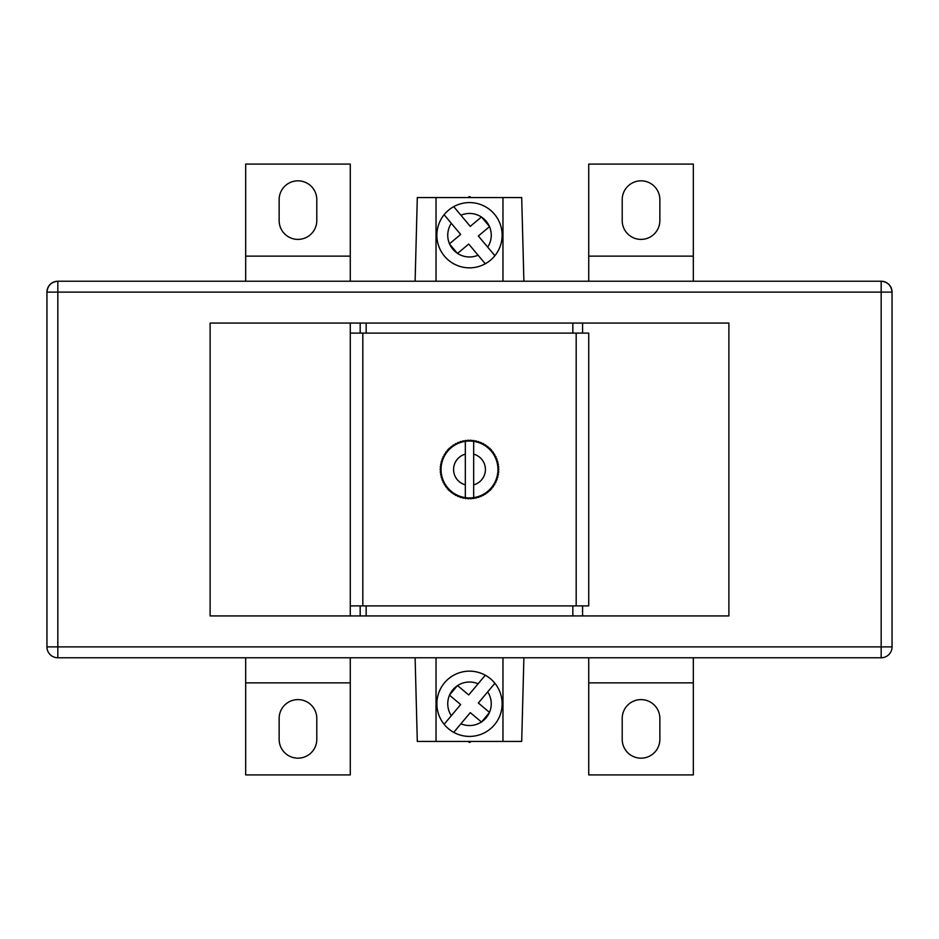 <?xml version="1.0" encoding="UTF-8"?>
<svg xmlns="http://www.w3.org/2000/svg" width="939" height="939" viewBox="0 0 939 939"><rect width="100%" height="100%" fill="white"/><g stroke="black" fill="none" stroke-linecap="round" stroke-linejoin="round"><path stroke-width="1.41" d="M473.679 441.365A28.452 28.452 0 0 0 472.047 441.166L472.951 440.414A29.285 29.285 0 0 1 473.913 440.544L472.047 441.166L471.308 440.274L472.047 441.166A28.452 28.452 0 0 0 469.5 441.048L468.678 440.227L469.5 441.048A28.452 28.452 0 0 0 466.953 441.166L465.087 440.544A29.285 29.285 0 0 1 466.049 440.414L466.953 441.166A28.452 28.452 0 0 0 448.936 449.84L448.912 448.678A29.285 29.285 0 0 1 449.617 447.997L450.779 448.079L450.861 446.917A29.285 29.285 0 0 1 451.624 446.307L452.774 446.483L452.962 445.332A29.285 29.285 0 0 1 453.772 444.793L454.91 445.074L455.192 443.947A29.285 29.285 0 0 1 456.061 443.478L457.152 443.865L457.539 442.762A29.285 29.285 0 0 1 458.443 442.386L459.5 442.868L459.981 441.8A29.285 29.285 0 0 1 460.92 441.506L461.929 442.081L462.504 441.06L464.418 441.506L466.049 440.414L466.953 441.166L467.692 440.274A29.285 29.285 0 0 1 468.678 440.227L469.5 441.048L470.322 440.227A29.285 29.285 0 0 1 471.308 440.274L472.047 441.166L472.951 440.414L474.582 441.506L476.496 441.06L477.071 442.081L478.08 441.506A29.285 29.285 0 0 1 479.019 441.8L479.5 442.868L480.557 442.386A29.285 29.285 0 0 1 481.461 442.762L481.848 443.865L482.939 443.478A29.285 29.285 0 0 1 483.808 443.947L484.09 445.074L485.228 444.793A29.285 29.285 0 0 1 486.038 445.332L486.226 446.483L487.376 446.307A29.285 29.285 0 0 1 488.139 446.917L488.221 448.079L489.383 447.997A29.285 29.285 0 0 1 490.088 448.678L490.064 449.84A28.452 28.452 0 0 0 473.679 441.365L473.679 484.841A15.893 15.893 0 0 0 473.679 454.159M465.321 497.635A28.452 28.452 0 0 0 466.953 497.834L467.692 498.726L466.953 497.834L466.049 498.586A29.285 29.285 0 0 1 465.087 498.456L466.953 497.834A28.452 28.452 0 0 0 469.5 497.952L470.322 498.773L469.5 497.952L468.678 498.773L469.5 497.952A28.452 28.452 0 0 0 472.047 497.834L473.913 498.456A29.285 29.285 0 0 1 472.951 498.586L472.047 497.834L471.308 498.726L472.047 497.834A28.452 28.452 0 0 0 490.064 489.16L490.088 490.322A29.285 29.285 0 0 1 489.383 491.003L488.221 490.921L488.139 492.083A29.285 29.285 0 0 1 487.376 492.693L486.226 492.517L486.038 493.668A29.285 29.285 0 0 1 485.228 494.207L484.09 493.926L483.808 495.053A29.285 29.285 0 0 1 482.939 495.522L481.848 495.135L481.461 496.238A29.285 29.285 0 0 1 480.557 496.614L479.5 496.132L479.019 497.201A29.285 29.285 0 0 1 478.08 497.494L477.071 496.919L476.496 497.94L474.582 497.494L472.951 498.586L472.047 497.834L471.308 498.726A29.285 29.285 0 0 1 470.322 498.773L469.5 497.952L468.678 498.773A29.285 29.285 0 0 1 467.692 498.726L466.953 497.834L466.049 498.586L464.418 497.494L462.504 497.94L461.929 496.919L460.92 497.494A29.285 29.285 0 0 1 459.981 497.201L459.5 496.132L458.443 496.614A29.285 29.285 0 0 1 457.539 496.238L457.152 495.135L456.061 495.522A29.285 29.285 0 0 1 455.192 495.053L454.91 493.926L453.772 494.207A29.285 29.285 0 0 1 452.962 493.668L452.774 492.517L451.624 492.693A29.285 29.285 0 0 1 450.861 492.083L450.779 490.921L449.617 491.003A29.285 29.285 0 0 1 448.912 490.322L448.936 489.16A28.452 28.452 0 0 0 465.321 497.635L465.321 454.159A15.893 15.893 0 0 0 465.321 484.841M350.27 323.075L210.113 323.075L210.113 615.925L728.887 615.925L728.887 323.075L350.27 323.075L350.27 333.11L366.163 333.11L366.163 323.075M362.818 605.89L362.818 333.11M576.182 605.89L576.182 333.11M489.994 448.584L491.226 449.863A29.285 29.285 0 0 1 491.872 450.603L491.743 451.765L492.905 451.894A29.285 29.285 0 0 1 493.48 452.68L493.245 453.83L494.384 454.065A29.285 29.285 0 0 1 494.888 454.899L494.548 456.014L495.675 456.354A29.285 29.285 0 0 1 496.097 457.234L495.663 458.314L496.743 458.748A29.285 29.285 0 0 1 497.083 459.664L496.555 460.709L497.6 461.237A29.285 29.285 0 0 1 497.858 462.176L497.236 463.173L498.222 463.796A29.285 29.285 0 0 1 498.398 464.758L497.693 465.685L498.621 466.39A29.285 29.285 0 0 1 498.703 467.364L497.916 468.221L498.785 469.007A29.285 29.285 0 0 1 498.785 469.993L497.916 470.779L498.703 471.636A29.285 29.285 0 0 1 498.621 472.61L497.693 473.315L498.398 474.242A29.285 29.285 0 0 1 498.222 475.204L497.236 475.827L497.858 476.824A29.285 29.285 0 0 1 497.6 477.763L496.555 478.291L497.083 479.336A29.285 29.285 0 0 1 496.743 480.252L495.663 480.686L496.097 481.766A29.285 29.285 0 0 1 495.675 482.646L494.548 482.986L494.888 484.101A29.285 29.285 0 0 1 494.384 484.935L493.245 485.17L493.48 486.32A29.285 29.285 0 0 1 492.905 487.106L491.743 487.235L491.872 488.397A29.285 29.285 0 0 1 491.226 489.137L489.994 490.416M447.774 489.137A29.285 29.285 0 0 1 447.128 488.397L447.257 487.235A28.452 28.452 0 0 0 448.936 489.16L447.774 489.137L449.006 490.416M447.774 449.863L448.936 449.84A28.452 28.452 0 0 0 447.257 487.235L446.095 487.106A29.285 29.285 0 0 1 445.52 486.32L445.755 485.17L444.617 484.935A29.285 29.285 0 0 1 444.112 484.101L444.452 482.986L443.325 482.646A29.285 29.285 0 0 1 442.903 481.766L443.337 480.686L442.257 480.252A29.285 29.285 0 0 1 441.917 479.336L442.445 478.291L441.4 477.763A29.285 29.285 0 0 1 441.142 476.824L441.764 475.827L440.778 475.204A29.285 29.285 0 0 1 440.602 474.242L441.307 473.315L440.379 472.61A29.285 29.285 0 0 1 440.297 471.636L441.084 470.779L440.215 469.993A29.285 29.285 0 0 1 440.215 469.007L441.084 468.221L440.297 467.364A29.285 29.285 0 0 1 440.379 466.39L441.307 465.685L440.602 464.758A29.285 29.285 0 0 1 440.778 463.796L441.764 463.173L441.142 462.176A29.285 29.285 0 0 1 441.4 461.237L442.445 460.709L441.917 459.664A29.285 29.285 0 0 1 442.257 458.748L443.337 458.314L442.903 457.234A29.285 29.285 0 0 1 443.325 456.354L444.452 456.014L444.112 454.899A29.285 29.285 0 0 1 444.617 454.065L445.755 453.83L445.52 452.68A29.285 29.285 0 0 1 446.095 451.894L447.257 451.765L447.128 450.603A29.285 29.285 0 0 1 447.774 449.863L449.006 448.584M582.591 615.925L582.591 605.89L588.73 605.89L588.73 333.11L582.591 333.11L582.591 323.075M350.27 615.925L350.27 333.11M350.27 605.89L366.163 605.89L366.163 615.925M366.163 605.89L572.837 605.89L572.837 615.925M582.591 605.89L572.837 605.89M582.591 333.11L572.837 333.11L572.837 323.075M366.163 333.11L572.837 333.11M473.679 497.635L473.679 484.841L473.679 497.635M491.226 489.137L490.064 489.16A28.452 28.452 0 0 0 490.064 449.84L491.226 449.863M465.321 441.365L465.321 454.159L465.321 441.365M461.965 496.989L463.467 498.151A29.285 29.285 0 0 1 462.504 497.94L461.929 496.919L460.92 497.494M463.467 440.849L462.504 441.06A29.285 29.285 0 0 1 463.467 440.849L464.418 441.506L463.467 440.849M477.035 442.011L475.533 440.849A29.285 29.285 0 0 1 476.496 441.06L477.071 442.081L478.08 441.506M475.533 498.151L476.496 497.94A29.285 29.285 0 0 1 475.533 498.151L474.582 497.494L473.913 498.456L474.582 497.494L475.533 498.151M474.582 441.506L473.913 440.544L474.582 441.506L475.533 440.849L474.582 441.506M463.467 498.151L464.418 497.494L463.467 498.151M465.087 498.456L464.418 497.494L465.087 498.456M459.981 497.201L459.5 496.132L458.443 496.614M457.539 496.238L457.152 495.135L456.061 495.522M455.192 495.053L454.91 493.926L453.772 494.207M452.962 493.668L452.774 492.517L451.624 492.693M450.861 492.083L450.779 490.921L449.617 491.003M447.128 488.397L447.257 487.235L446.095 487.106M445.52 486.32L445.755 485.17L444.617 484.935M444.112 484.101L444.452 482.986L443.325 482.646M442.903 481.766L443.337 480.686L442.257 480.252M441.917 479.336L442.445 478.291L441.4 477.763M441.142 476.824L441.764 475.827L440.778 475.204M440.602 474.242L441.307 473.315L440.379 472.61M440.297 471.636L441.084 470.779L440.215 469.993M440.215 469.007L441.084 468.221L440.297 467.364M440.379 466.39L441.307 465.685L440.602 464.758M440.778 463.796L441.764 463.173L441.142 462.176M441.4 461.237L442.445 460.709L441.917 459.664M442.257 458.748L443.337 458.314L442.903 457.234M443.325 456.354L444.452 456.014L444.112 454.899M444.617 454.065L445.755 453.83L445.52 452.68M446.095 451.894L447.257 451.765L447.128 450.603M449.617 447.997L450.779 448.079L450.861 446.917M451.624 446.307L452.774 446.483L452.962 445.332M453.772 444.793L454.91 445.074L455.192 443.947M456.061 443.478L457.152 443.865L457.539 442.762M458.443 442.386L459.5 442.868L459.981 441.8M460.92 441.506L461.929 442.081L462.504 441.06L461.965 442.011M464.418 441.506L465.087 440.544L464.418 441.506M466.953 441.166L467.692 440.274L466.953 441.166M469.5 441.048L470.322 440.227L469.5 441.048M479.019 441.8L479.5 442.868L480.557 442.386M481.461 442.762L481.848 443.865L482.939 443.478M483.808 443.947L484.09 445.074L485.228 444.793M486.038 445.332L486.226 446.483L487.376 446.307M488.139 446.917L488.221 448.079L489.383 447.997M491.872 450.603L491.743 451.765L492.905 451.894M493.48 452.68L493.245 453.83L494.384 454.065M494.888 454.899L494.548 456.014L495.675 456.354M496.097 457.234L495.663 458.314L496.743 458.748M497.083 459.664L496.555 460.709L497.6 461.237M497.858 462.176L497.236 463.173L498.222 463.796M498.398 464.758L497.693 465.685L498.621 466.39M498.703 467.364L497.916 468.221L498.785 469.007M498.785 469.993L497.916 470.779L498.703 471.636M498.621 472.61L497.693 473.315L498.398 474.242M498.222 475.204L497.236 475.827L497.858 476.824M497.6 477.763L496.555 478.291L497.083 479.336M496.743 480.252L495.663 480.686L496.097 481.766M495.675 482.646L494.548 482.986L494.888 484.101M494.384 484.935L493.245 485.17L493.48 486.32M492.905 487.106L491.743 487.235L491.872 488.397M489.383 491.003L488.221 490.921L488.139 492.083M487.376 492.693L486.226 492.517L486.038 493.668M485.228 494.207L484.09 493.926L483.808 495.053M482.939 495.522L481.848 495.135L481.461 496.238M480.557 496.614L479.5 496.132L479.019 497.201M478.08 497.494L477.071 496.919L476.496 497.94L477.035 496.989M622.205 220.571A18.827 18.827 0 0 0 641.032 239.398A18.827 18.827 0 0 0 659.859 220.571L659.859 199.655A18.827 18.827 0 0 0 641.032 180.828A18.827 18.827 0 0 0 622.205 199.655L622.205 220.571M297.968 239.398A18.827 18.827 0 0 1 279.141 220.571L279.141 199.655A18.827 18.827 0 0 1 297.968 180.828A18.827 18.827 0 0 1 316.795 199.655L316.795 220.571A18.827 18.827 0 0 1 297.968 239.398M641.032 699.602A18.827 18.827 0 0 1 659.859 718.429L659.859 739.345A18.827 18.827 0 0 1 641.032 758.172A18.827 18.827 0 0 1 622.205 739.345L622.205 718.429A18.827 18.827 0 0 1 641.032 699.602M316.795 718.429A18.827 18.827 0 0 0 297.968 699.602A18.827 18.827 0 0 0 279.141 718.429L279.141 739.345A18.827 18.827 0 0 0 297.968 758.172A18.827 18.827 0 0 0 316.795 739.345L316.795 718.429M57.831 281.231L881.169 281.231C887.731 281.923 891.357 285.55 892.05 292.111L892.05 646.889A10.881 10.881 0 0 1 881.169 657.769L57.831 657.769L57.831 646.889L881.169 646.889L881.169 292.111L57.831 292.111L57.831 646.889L46.95 646.889L46.95 292.111L57.831 292.111L57.831 281.231C51.269 281.923 47.643 285.55 46.95 292.111A10.881 10.881 0 0 1 57.831 281.231A10.881 10.881 0 0 0 46.95 292.111M46.95 646.889A10.881 10.881 0 0 0 57.831 657.769A10.881 10.881 0 0 1 46.95 646.889M892.05 292.111A10.881 10.881 0 0 0 881.169 281.231A10.881 10.881 0 0 1 892.05 292.111L881.169 292.111L881.169 281.231M350.27 657.769L350.27 774.91L245.678 774.91L245.678 657.769M350.27 682.864L245.678 682.864M588.73 657.769L588.73 774.91L693.322 774.91L693.322 657.769M588.73 682.864L693.322 682.864M350.27 281.231L350.27 164.09L245.678 164.09L245.678 281.231M350.27 256.136L245.678 256.136M588.73 281.231L588.73 164.09L693.322 164.09L693.322 281.231M588.73 256.136L693.322 256.136M502.964 657.769L502.964 741.434L417.303 741.434L415.108 657.769M523.892 657.769L521.697 741.434L502.964 741.434M436.036 741.434L436.036 657.769M471.225 741.434L469.5 742.432L467.775 741.434M471.225 197.566L469.5 196.568L467.775 197.566M415.108 281.231L417.303 197.566L436.036 197.566L436.036 281.231M523.892 281.231L521.697 197.566L436.036 197.566M502.964 281.231L502.964 197.566M460.92 215.219L470.275 226.369L481.425 217.015A21.75 21.75 0 0 0 460.92 215.219L453.725 206.65A32.63 32.63 0 0 1 494.888 255.713L487.693 247.133A21.75 21.75 0 0 0 489.489 226.628L478.338 235.994L494.888 255.713A32.63 32.63 0 0 1 444.499 256.194A32.63 32.63 0 0 1 453.725 206.65L454.089 207.085M481.684 217.191L489.36 226.346A21.75 21.75 0 0 0 481.684 217.191L481.496 216.956M451.307 223.294L460.662 234.445L449.511 243.8A21.75 21.75 0 0 1 451.307 223.294L444.112 214.714L451.307 223.294M449.441 243.858L457.504 253.471L468.725 244.058L485.275 263.777A32.63 32.63 0 0 1 444.112 214.714M457.504 253.471L457.575 253.413A21.75 21.75 0 0 0 478.08 255.208M460.92 723.781L470.275 712.631L481.425 721.985A21.75 21.75 0 0 1 460.92 723.781L453.725 732.35A32.63 32.63 0 0 0 494.888 683.287L487.693 691.867A21.75 21.75 0 0 1 489.489 712.372L478.338 703.006L494.888 683.287A32.63 32.63 0 0 0 444.499 682.806A32.63 32.63 0 0 0 453.725 732.35L454.089 731.915M481.684 721.809L489.36 712.654A21.75 21.75 0 0 1 481.684 721.809L481.496 722.044M451.307 715.706L460.662 704.555L449.511 695.2A21.75 21.75 0 0 0 451.307 715.706L444.112 724.286L451.307 715.706M449.441 695.142L457.504 685.529L468.725 694.942L485.275 675.223A32.63 32.63 0 0 0 444.112 724.286M457.504 685.529L457.575 685.587A21.75 21.75 0 0 1 478.08 683.792M360.177 605.89L360.177 615.925M360.177 333.11L360.177 323.075M881.169 657.769A10.881 10.881 0 0 0 892.05 646.889L881.169 646.889L881.169 657.769M453.725 206.65A32.63 32.63 0 0 1 494.888 255.713M449.64 244.081A21.75 21.75 0 0 0 457.316 253.237M449.64 694.919A21.75 21.75 0 0 1 457.316 685.763M453.725 732.35A32.63 32.63 0 0 0 494.888 683.287"/></g></svg>

